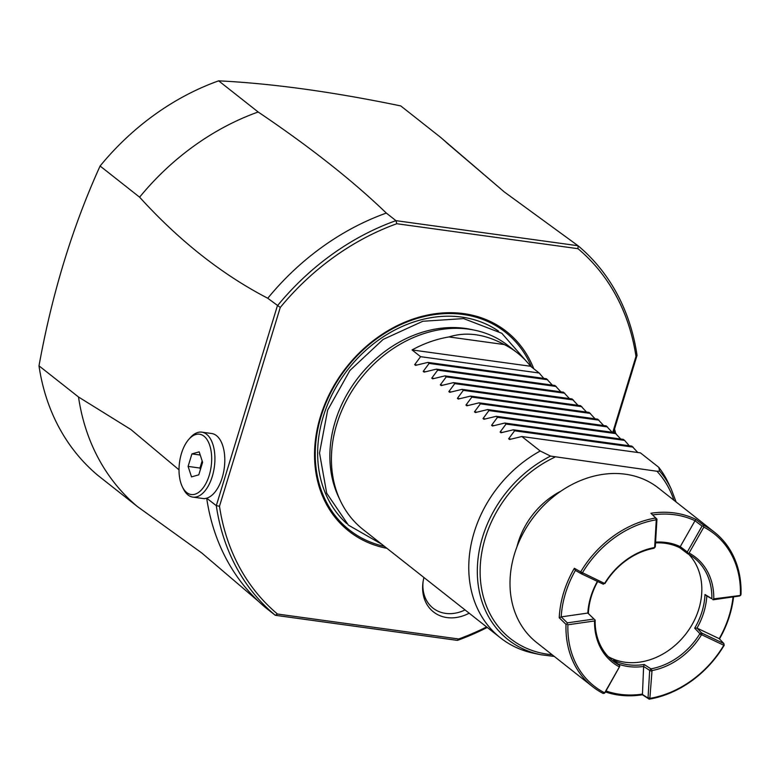 <?xml version="1.0" encoding="UTF-8"?>
<svg xmlns="http://www.w3.org/2000/svg" width="780" height="780" viewBox="0 0 780 780"><rect width="100%" height="100%" fill="white"/><g stroke="black" fill="none" stroke-linecap="round" stroke-linejoin="round"><path stroke-width="1.17" d="M97.997 475.478A238.894 194.474 -51.7 0 1 59.026 427.459A238.894 194.474 -51.7 0 1 39 365.84L78.517 397A238.894 194.474 128.3 0 0 137.514 506.639L97.997 475.478M277.485 614.035L275.281 615.293L457.392 640.38L458.65 638.986L277.485 614.035A236.554 192.572 -51.7 0 1 219.492 506.249L216.294 505.654L206.69 498.186A238.894 194.474 128.3 0 0 258.775 601.604A238.894 194.474 128.3 0 0 265.668 607.717L275.281 615.293A238.894 194.474 -51.7 0 1 216.294 505.654L277.378 305.838A238.894 194.474 -51.7 0 1 395.938 220.652L396.815 223.733L577.98 248.684A236.554 192.572 -51.7 0 1 635.973 356.46L612.768 432.364M258.775 601.604L201.669 552.883L137.514 506.639M577.98 248.684L578.048 245.739L504.27 191.919L447.174 143.198A238.894 194.474 128.3 0 0 440.271 137.085L400.754 105.924C332.787 91.835 272.084 83.47 218.644 80.837A238.894 194.474 -51.7 0 0 100.093 166.023C72.462 226.892 52.094 293.504 39 365.84M613.47 432.461L637.036 355.378A238.894 194.474 -51.7 0 0 578.048 245.739L395.938 220.652L386.324 213.076C352.667 180.628 309.952 146.942 258.16 111.998L218.644 80.837M504.27 191.919L440.271 137.085M100.093 166.023L139.61 197.184A238.894 194.474 128.3 0 1 258.16 111.998M182.354 486.798A30.449 15.951 -82.2 0 0 186.732 492.55A30.449 15.951 -82.2 0 0 209.235 475.312A30.449 15.951 -82.2 0 0 203.97 436.176A30.449 15.951 -82.2 0 0 188.906 439.247A30.449 15.951 -82.2 0 0 182.354 486.798L183.329 488.797A32.789 17.18 -82.2 0 0 188.048 494.988A32.789 17.18 -82.2 0 0 192.855 497.113A32.789 17.18 -82.2 0 0 213.496 471.783A32.789 17.18 -82.2 0 0 206.612 434.275A32.789 17.18 -82.2 0 0 201.805 432.149L211.682 433.514A32.789 17.18 97.8 0 1 216.489 435.64A32.789 17.18 97.8 0 1 224.075 469.414A32.789 17.18 97.8 0 1 206.768 498.147M78.517 397L130.903 429.526L179.01 469.823M386.324 213.076A238.894 194.474 128.3 0 0 267.764 298.252C222.007 274.511 179.283 240.825 139.61 197.184M267.764 298.252L280.264 307.466L219.492 506.249M206.69 498.186L204.38 498.703L192.855 497.113M201.805 432.149A32.789 17.18 -82.2 0 0 190.378 437.58L188.906 439.247M198.773 474.835L191.519 476.882L188.097 466.411L191.929 453.892L199.183 451.844L202.605 462.316L198.773 474.835M200.421 469.462L199.953 468.039L202.137 460.892M200.226 455.032L191.929 453.892M199.953 468.039L188.097 466.411M486.593 626.915A236.554 192.572 -51.7 0 1 458.65 638.986M280.264 307.466A236.554 192.572 -51.7 0 1 396.815 223.724M386.919 548.311A127.169 103.526 -51.7 0 1 320.424 416.578A127.169 103.526 -51.7 0 1 425.851 315.432A127.169 103.526 -51.7 0 1 533.783 368.755M469.18 613.178A40.18 32.711 -51.7 0 1 422.965 582.533A40.18 32.711 -51.7 0 1 423.959 577.522M637.036 355.378L635.973 356.47M487.247 627.432A238.894 194.474 -51.7 0 1 457.392 640.38M614.991 432.802A28.109 14.723 -82.2 0 0 614.318 429.683M615.605 433.29A25.76 13.504 -82.2 0 0 614.494 429.127M340.314 500.633L338.608 497.016A115.177 93.766 -51.7 0 1 335.176 421.629A115.177 93.766 -51.7 0 1 464.968 328.37A115.177 93.766 -51.7 0 1 470.808 329.384L474.727 330.203A117.107 95.335 128.3 0 0 336.833 423.979A117.107 95.335 128.3 0 0 340.314 500.633A117.107 95.335 128.3 0 0 363.119 529.542L500.467 637.865A117.107 95.335 128.3 0 0 533.9 653.299L540.608 654.703A113.802 92.644 -51.7 0 1 477.448 565.851A113.802 92.644 -51.7 0 1 550.592 456.095L656.994 471.266L659.636 471.11L658.788 467.337L640.419 452.858L521.849 436.527L540.218 451.006L550.592 456.095M543.806 378.378L539.165 373.006L530.624 366.269A117.107 95.335 128.3 0 0 517.335 352.882L508.15 345.637A117.107 95.335 128.3 0 0 474.727 330.203M540.218 451.015A117.107 95.335 128.3 0 0 474.181 532.301A117.107 95.335 128.3 0 0 500.467 637.865M669.727 486.028A117.107 95.335 128.3 0 0 668.304 482.869A117.107 95.335 128.3 0 0 658.788 467.347M637.796 452.498L631.868 446.121L513.308 429.79L501.023 432.754L500.117 432.042L506.035 424.057L624.605 440.388L629.255 445.76M517.335 352.882A117.107 95.335 128.3 0 0 504.309 344.565C484.79 334.035 466.342 331.5 448.978 336.94A117.107 95.335 128.3 0 0 412.055 349.937L420.595 356.674L414.677 364.66L415.584 365.372L427.859 362.407L429.136 363.412L423.218 371.397L424.125 372.109L436.41 369.145L437.687 370.149L431.759 378.134L432.666 378.846L444.951 375.882L446.228 376.886L440.31 384.872L441.217 385.583L453.492 382.619L454.769 383.623L448.851 391.609L449.758 392.32L462.043 389.356L463.32 390.361L457.392 398.346L458.299 399.058L470.584 396.094L471.861 397.098L465.943 405.083L466.849 405.805L479.125 402.831L480.402 403.835L474.484 411.82L475.39 412.542L487.675 409.568L488.943 410.572L483.025 418.558L483.931 419.279L496.216 416.305L497.494 417.319L491.575 425.305L492.482 426.017L504.758 423.043L623.327 439.384L624.605 440.388M620.704 439.013L614.786 432.637L496.216 416.305M612.163 432.276L606.236 425.899L487.675 409.568M603.623 425.539L597.694 419.162L479.125 402.831M595.072 418.802L589.154 412.425L470.584 396.094M586.531 412.064L580.603 405.688L462.043 389.356M577.99 405.327L572.062 398.95L453.492 382.619M569.439 398.59L563.521 392.213L444.951 375.882M560.898 391.852L554.98 385.476L436.41 369.145M552.357 385.115L546.429 378.739L427.859 362.407M415.584 365.372L414.677 364.66L417.066 364.981M424.125 372.109L423.218 371.397L425.607 371.719M432.666 378.846L431.759 378.134L434.148 378.466M441.217 385.583L440.31 384.872L442.699 385.203M449.758 392.32L448.851 391.609L451.24 391.94M458.299 399.058L457.392 398.346L459.781 398.677M466.849 405.805L465.943 405.083L468.331 405.415M475.39 412.542L474.484 411.82L476.873 412.152M483.931 419.279L483.025 418.558L485.413 418.889M492.482 426.017L491.575 425.305L493.964 425.627M504.758 423.043L506.035 424.057M501.023 432.754L500.117 432.042L502.505 432.364M513.308 429.79L514.576 430.794L508.658 438.779L509.564 439.491L508.658 438.779L511.046 439.101M521.849 436.527L509.564 439.491M514.576 430.794L633.145 447.125M497.494 417.319L616.063 433.651M488.943 410.572L607.513 426.913M480.402 403.835L598.972 420.166M471.861 397.098L590.431 413.429M463.32 390.361L581.88 406.692M454.769 383.623L573.339 399.955M446.228 376.886L564.798 393.218M437.687 370.149L556.247 386.48M429.136 363.412L547.706 379.743M420.595 356.674L539.165 373.006M530.624 366.269L412.055 349.937M504.309 344.565L448.978 336.94M516.925 546.907A72.608 59.104 -51.7 0 1 518.135 542.519A72.608 59.104 -51.7 0 1 560.888 491.166M655.697 517.988L650.929 513.269A98.368 80.077 -51.7 0 1 674.515 512.957A98.368 80.077 -51.7 0 1 696.014 519.48L703.823 525.369A98.368 80.077 -51.7 0 1 714.422 532.175L658.457 488.046A98.368 80.077 128.3 0 0 625.394 474.211A98.368 80.077 128.3 0 0 522.756 533.998A98.368 80.077 128.3 0 0 536.63 642.515L592.595 686.654A98.368 80.077 -51.7 0 1 566.017 624.38L559.231 617.76A98.368 80.077 -51.7 0 1 574.363 568.288L580.7 571.867A98.368 80.077 -51.7 0 1 655.697 517.988L656.253 520.328L654.673 546.985L654.127 547.599A66.983 54.532 128.3 0 0 604.909 582.972L604.188 583.255L580.7 571.867M655.58 542.139A66.983 54.532 -51.7 0 1 680.258 546.643L695 520.738L702.058 526.071L703.316 526.003L703.833 527.114L689.081 553.039L687.629 553.683A65.579 53.381 -51.7 0 1 694.122 557.924A65.579 53.381 -51.7 0 1 711.857 598.718L706.807 595.998A66.983 54.532 128.3 0 1 696.998 628.095L719.228 638.654L723.899 643.578L723.499 645.762A96.964 78.936 -51.7 0 1 650.403 698.285L649.906 697.827L652.031 670.556L650.92 668.85A65.579 53.381 128.3 0 0 699.904 633.662L694.688 628.183L696.998 628.095L701.678 633.029L723.899 643.578L724.191 645.274A98.368 80.077 -51.7 0 1 649.184 699.163L642.428 694.775A98.368 80.077 -51.7 0 1 618.832 695.097A98.368 80.077 -51.7 0 1 605.436 691.928M733.58 596.846A98.368 80.077 -51.7 0 1 719.482 638.917M714.422 532.175A98.368 80.077 -51.7 0 1 741 594.457L739.674 595.978L713.037 599.791M604.364 693.352L619.817 666.217L604.958 692.767L603.193 693.469A98.368 80.077 -51.7 0 1 592.595 686.654M650.929 513.269L652.645 514.907A96.964 78.936 128.3 0 1 695 520.738L696.014 519.48M703.823 525.369L703.316 526.003M702.058 526.071L687.307 551.996L687.814 553.098M689.081 553.039A66.983 54.532 -51.7 0 1 713.749 598.884L740.668 595.423M712.754 599.45L713.749 598.884M740.395 595.062A96.964 78.936 128.3 0 0 703.833 527.114M733.044 596.924A96.964 78.936 -51.7 0 1 719.238 638.654M723.499 645.762L724.201 645.206M649.184 699.163L650.403 698.285M652.031 670.556A66.983 54.532 128.3 0 0 701.259 635.193L701.981 634.9L723.362 645.05M701.259 635.193L700.04 633.652L701.678 633.029L701.981 634.9M649.165 699.124L648.034 698.081L649.682 670.381L651.495 671.18M642.428 694.775L643.627 666.442L649.682 670.381L650.881 668.977M605.992 690.953A96.964 78.936 128.3 0 0 641.979 694.161L648.034 698.081L649.906 697.827M619.817 666.217L619.398 665.155A65.579 53.381 -51.7 0 1 612.904 660.904A65.579 53.381 -51.7 0 1 595.159 620.11L594.555 620.958L567.908 624.78A96.964 78.936 128.3 0 0 604.471 692.728M619.222 666.803A66.983 54.532 -51.7 0 1 594.555 620.958M567.908 624.78L567.011 623.932L566.017 624.38M567.011 623.932L567.352 622.859L561.191 616.883L587.818 613.051L588.364 613.538A65.579 53.381 128.3 0 1 597.704 581.539M559.231 617.76L561.191 616.883A96.964 78.936 -51.7 0 1 575.396 570.414L574.363 568.288M567.352 622.859L593.99 619.037L594.886 619.876M593.99 619.037L587.818 613.051M597.392 581.392A66.983 54.532 128.3 0 0 587.818 613.06M604.909 582.972L603.301 584.2L581.081 573.641L580.759 572.003M582.797 573.105L581.081 573.641L575.396 570.414M582.67 572.393A96.964 78.936 -51.7 0 1 655.765 519.88M654.127 547.599L653.962 548.291A65.579 53.381 128.3 0 0 604.987 583.489L604.919 583.557M655.804 518.086L656.945 519.139L655.298 546.838L654.673 546.985M655.298 546.838L654.079 548.233M652.645 514.907L656.945 519.139L656.253 520.328M687.629 553.683L679.858 547.804L680.248 546.643L687.307 551.996M619.398 665.155L613.499 660.241A65.579 53.381 128.3 0 0 628.115 664.736A65.579 53.381 128.3 0 0 644.183 664.472L650.92 668.85M694.688 628.183A65.579 53.381 128.3 0 0 704.983 594.506L711.857 598.718M679.858 547.804A65.579 53.381 128.3 0 0 665.233 543.309A65.579 53.381 128.3 0 0 655.532 542.899M688.808 554.336A65.579 53.381 -51.7 0 1 691.421 625.765A65.579 53.381 -51.7 0 1 624.907 662.21A65.579 53.381 -51.7 0 1 608.176 656.575M595.159 620.11L588.364 613.538M644.183 664.472L643.627 666.442A66.983 54.532 -51.7 0 1 617.906 663.917M603.301 584.2L604.188 583.255M706.807 595.998L704.983 594.506M423.101 581.597A37.469 30.508 128.3 0 0 465.055 609.931M384.472 546.38A125.951 102.531 128.3 0 1 321.067 416.413A125.951 102.531 -51.7 0 1 424.31 316.514A125.951 102.531 -51.7 0 1 531.531 366.98M498.508 331.11A122.723 99.908 -51.7 0 0 323.329 416.423A122.723 99.908 128.3 0 0 346.739 523.556M659.636 471.11A113.802 92.644 -51.7 0 1 671.239 489.07L668.304 482.869M656.994 471.266A111.54 90.802 -51.7 0 1 673.92 500.233M552.094 654.712A111.54 90.802 -51.7 0 1 480.129 570.063A111.54 90.802 -51.7 0 1 554.824 457.187M528.587 363.763L501.793 333.274L463.603 318.591L422.799 321.272L383.097 339.446L349.879 370.5L327.659 410.144L319.517 452.995L326.693 493.194L348.397 525.125L381.576 544.099M671.239 489.07L676.104 501.959M554.278 656.438L540.608 654.703"/></g></svg>
